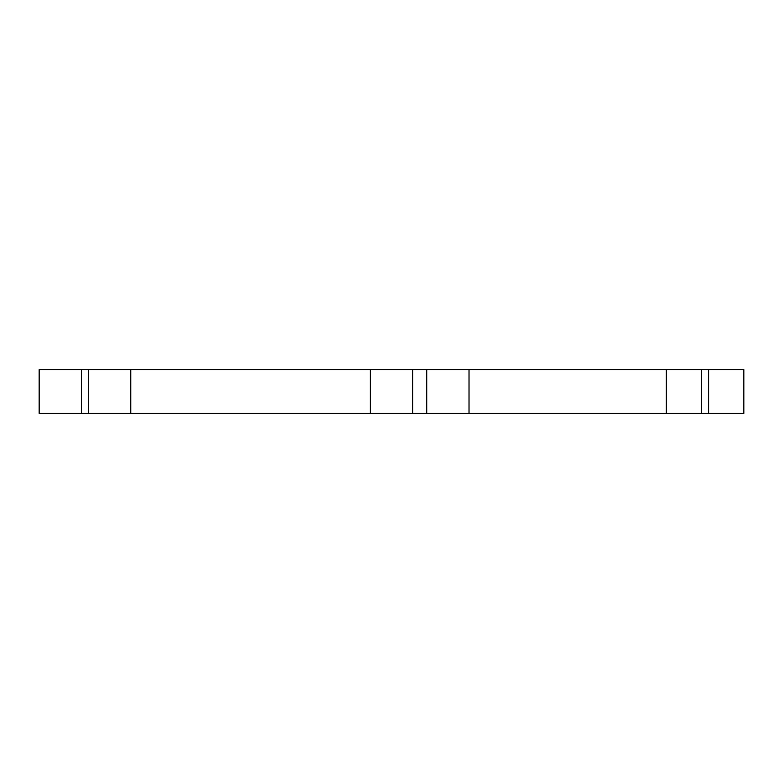 <?xml version="1.0" encoding="UTF-8"?>
<svg xmlns="http://www.w3.org/2000/svg" width="783" height="783" viewBox="0 0 783 783"><rect width="100%" height="100%" fill="white"/><g stroke="black" fill="none" stroke-linecap="round" stroke-linejoin="round"><path stroke-width="1.17" d="M708.615 413.346L708.615 369.654L743.85 369.654L743.85 413.346L469.017 413.346L469.017 369.654L370.359 369.654L370.359 413.346L412.641 413.346L412.641 369.654M469.017 413.346L412.641 413.346M370.359 369.654L130.761 369.654L130.761 413.346L370.359 413.346M130.761 369.654L39.15 369.654L39.15 413.346L81.432 413.346L81.432 369.654M130.761 413.346L81.432 413.346M708.615 369.654L666.333 369.654L666.333 413.346M469.017 369.654L666.333 369.654M426.735 413.346L426.735 369.654M88.479 413.346L88.479 369.654M701.568 413.346L701.568 369.654"/></g></svg>
